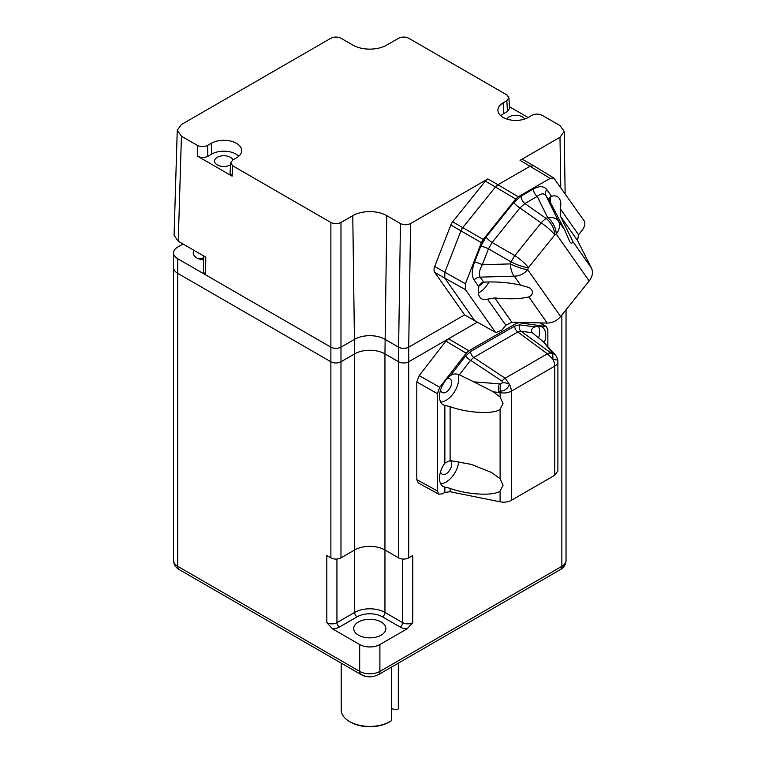 <?xml version="1.0" encoding="UTF-8"?>
<svg xmlns="http://www.w3.org/2000/svg" width="765" height="765" viewBox="0 0 765 765"><rect width="100%" height="100%" fill="white"/><g stroke="black" fill="none" stroke-linecap="round" stroke-linejoin="round"><path stroke-width="1.15" d="M203.614 259.861A12.154 7.019 180 0 1 196.796 257.882A12.154 7.019 180 0 1 193.239 252.928A12.154 7.019 180 0 1 194.061 250.384M495.443 186.995L497.967 184.748L518.278 196.777L515.753 199.015L495.443 186.995L462.768 227.635L495.443 186.995L485.326 181.162A7.143 4.131 -60 0 1 487.85 178.924L410.556 223.552L408.711 347.176L464.623 314.893L408.711 347.176L408.711 361.769L477.102 322.285L408.711 361.769L408.711 557.867A7.143 4.131 180 0 1 398.603 557.867L398.603 361.769A7.143 4.131 0 0 0 408.711 361.769A7.143 4.131 180 0 1 398.603 361.769L384.948 353.889A21.439 12.383 0 0 0 354.625 353.889L340.98 361.769L340.98 557.867A7.143 4.131 180 0 1 330.872 557.867L330.872 361.769A7.143 4.131 0 0 0 340.98 361.769A7.143 4.131 180 0 1 330.872 361.769L177.729 273.354L330.872 361.769L330.872 347.176L177.729 258.761A14.296 8.252 180 0 1 173.54 252.928A14.296 8.252 180 0 1 177.729 247.085L183.045 244.016M238.766 156.223A17.155 9.907 0 0 0 211.704 154.1L207.86 156.318C204.494 157.886 201.128 157.886 197.753 156.318L197.437 145.436L181.429 136.199L178.255 241.252L205.795 257.145L205.527 274.807L330.872 347.176C334.238 348.754 337.614 348.754 340.98 347.176L354.625 339.297A21.439 12.383 180 0 1 384.948 339.297L398.603 347.176L400.449 223.552L386.803 215.673A24.059 13.894 0 0 0 352.77 215.673L340.98 222.481L340.98 347.176L354.625 339.297A21.439 12.383 180 0 1 384.948 339.297L398.603 347.176A7.143 4.131 180 0 0 408.711 347.176C405.335 348.754 401.969 348.754 398.603 347.176L398.603 361.769L384.948 353.889L384.948 612.43A3.576 2.066 -60 0 1 382.424 616.81A17.872 10.318 0 0 0 357.15 616.81L339.459 627.023A10.72 6.187 180 0 1 332.479 628.83L359.684 644.532A14.296 8.252 0 0 0 379.899 644.532L407.104 628.83A10.72 6.187 180 0 1 400.114 627.023L382.424 616.81M173.54 252.928L173.54 267.521A14.296 8.252 0 0 0 177.729 273.354A14.296 8.252 180 0 1 173.54 267.521L173.54 560.496A14.296 8.252 0 0 0 177.729 566.33L359.684 671.383L359.684 644.532M203.633 258.704A15.367 8.874 0 0 0 199.99 259.211M199.043 258.905A12.154 7.019 180 0 1 203.643 257.948M381.161 635.132A16.084 9.285 0 0 0 385.876 628.562A16.084 9.285 0 0 0 375.94 619.985A16.084 9.285 0 0 0 358.422 621.993A16.084 9.285 0 0 0 353.707 628.562A16.084 9.285 0 0 0 363.633 637.14A16.084 9.285 0 0 0 381.161 635.132M408.711 557.867L412.756 555.533L412.756 622.653L407.104 628.83M398.603 557.867L384.948 549.987A21.439 12.383 180 0 0 354.625 549.987L354.625 612.43A3.576 2.066 -120 0 0 357.15 616.81M352.77 215.673L354.625 353.889A21.439 12.383 180 0 1 384.948 353.889L386.803 215.673M340.98 557.867L354.625 549.987L354.625 353.889L340.98 361.769L340.98 347.176M332.479 628.83L326.827 622.653L326.827 555.533L330.872 557.867M361.702 674.883A11.437 6.598 0 0 0 365.976 676.442A11.437 6.598 0 0 0 373.607 676.442L378.417 674.654A7.143 4.131 60 0 0 379.899 671.383L561.854 566.33L561.854 314.989M391.537 708.734L396.853 709.757L398.326 708.878L398.326 663.159M341.2 663.131L341.2 709.901A28.592 16.505 0 0 0 349.576 721.577A28.592 16.505 0 0 0 390.007 721.577A28.592 16.505 0 0 0 391.537 720.62L391.537 667.08M390.007 721.577L388.993 722.16A27.157 15.682 180 0 1 350.58 722.16L349.576 721.577M230.542 164.81A9.295 5.365 180 0 1 217.26 164.896A9.295 5.365 180 0 1 214.544 161.099A9.295 5.365 180 0 1 220.272 156.146A9.295 5.365 180 0 1 230.399 157.303A9.295 5.365 180 0 1 232.895 159.923M506.87 119.063A9.295 5.365 180 0 1 522.313 116.844A9.295 5.365 180 0 1 524.627 119.063M506.822 100.731L508.907 97.671L509.547 108.362L507.463 111.413L506.822 100.731L503.14 102.854A17.825 10.289 0 0 0 497.929 110.514A17.825 10.289 0 0 0 503.14 117.408A17.825 10.289 0 0 0 528.357 117.408L532.038 115.286C535.404 113.717 538.77 113.717 542.146 115.286L559.999 125.594L564.188 131.36L559.999 137.27L520.066 160.325A7.143 4.131 -60 0 1 523.643 159.971L533.664 165.756M507.463 111.413L503.619 113.631A17.155 9.907 0 0 0 500.817 115.764M474.673 320.65L495.959 332.593L474.673 320.65L444.819 278.173L434.711 272.35L464.623 314.893L474.73 320.736L444.819 278.183L444.819 272.34L460.922 230.839L462.768 227.635A7.143 4.131 120 0 0 460.922 230.839L450.815 225.006A7.143 4.131 -60 0 1 452.66 221.802L483.251 239.455L515.753 199.015M434.711 272.35A7.143 4.131 -60 0 1 434.711 266.507L450.815 225.006M485.326 181.162L452.66 221.802M181.429 136.199L177.251 130.222L181.429 124.532L330.872 38.25C334.238 36.672 337.614 36.672 340.98 38.25L352.77 45.059A24.059 13.894 0 0 0 386.803 45.059L398.603 38.25C401.969 36.672 405.335 36.672 408.711 38.25L506.812 94.889L508.907 97.671M197.753 156.318L232.12 176.16L230.036 173.091L230.667 162.773L232.761 165.833L232.12 176.16M330.872 347.176L330.872 222.481L232.761 165.833M528.146 117.533L509.452 106.737M197.437 145.436C200.803 147.014 204.179 147.014 207.544 145.446L207.86 156.318M230.667 162.773L232.761 160L236.442 157.877A17.825 10.289 0 0 0 241.654 150.973A17.825 10.289 0 0 0 230.963 141.162A17.825 10.289 0 0 0 211.226 143.313L207.544 145.446M330.872 222.481C334.238 224.049 337.614 224.049 340.98 222.481M400.449 223.552C403.824 225.12 407.19 225.12 410.556 223.552M487.86 178.924L497.967 184.757L530.174 166.158L533.798 165.833L553.812 178.035L550.188 178.36L520.066 160.325M205.527 274.807L203.433 271.862L203.672 255.921M178.255 241.252L174.066 235.276L177.251 130.222M483.251 282.199A8.224 4.743 -60 0 1 479.186 285.737M553.812 178.035L584.231 220.951C585.474 223.466 584.862 226.478 582.385 229.997L578.56 234.75L577.537 240.573L591.46 268.037C593.296 272.187 592.54 276.5 589.193 280.975L560.621 316.519C556.939 320.793 552.473 322.973 547.224 323.069L528.854 296.925C532.43 295.185 533.31 292.727 531.512 289.572L529.246 287.602L520.525 285.087L514.243 276.136L480.152 277.14L483.671 282.151C496.303 281.482 508.591 282.457 520.525 285.087M528.854 296.925C520.21 298.991 508.849 299.335 494.773 297.948L487.525 299.153A16.562 9.562 -60 0 1 481.663 298.819A16.562 9.562 -60 0 1 479.856 297.126A16.562 9.562 -60 0 1 478.842 286.808C479.55 284.092 481.156 282.543 483.671 282.151M488.902 281.931A16.438 9.496 -60 0 1 478.364 292.852M560.238 208.692A16.562 9.562 120 0 0 559.234 198.374A16.562 9.562 120 0 0 557.322 196.615A16.562 9.562 120 0 0 551.555 196.347C549.452 197.121 548.715 198.498 549.337 200.459L564.761 230.055L569.848 241.883L571.426 243.452L573.081 241.893L560.439 216.256L560.238 208.692L578.56 234.75M550.198 202.218A16.438 9.496 120 0 0 550.513 196.835M497.967 184.748L530.174 166.158M518.278 196.777L550.188 178.36M483.251 239.455L481.395 242.658L460.922 230.839M434.711 266.507L465.445 283.777L481.395 242.658M465.445 283.777L465.445 289.619L444.819 278.173M495.108 331.819L465.445 289.619M495.959 332.593L502.012 329.973L505.837 325.211L487.525 299.153M547.224 323.069L511.871 322.266L505.837 325.211M478.842 286.808L474.109 280.067A6.436 5.078 144.9 0 1 480.152 277.14C478.622 274.281 479.339 270.141 482.304 264.728L510.437 263.906A14.296 7.115 88.3 0 0 514.243 276.136A14.296 11.274 144.9 0 0 527.659 269.624L560.621 316.519M521.022 196.117L533.358 188.993C539.402 185.723 543.896 185.933 546.822 189.615A6.436 5.078 -35.1 0 0 545.818 195.448C543.886 193.086 541.018 193.411 537.212 196.414L524.876 203.538L519.884 207.965L492.125 242.495L488.472 248.835L482.304 264.728A6.436 1.358 -158.8 0 0 474.549 262.156L480.716 246.254A6.436 1.358 -158.8 0 1 488.472 248.835L511.192 261.955A14.296 6.311 120 0 1 514.855 255.615L541.151 222.902L519.884 207.965A6.436 1.358 -141.2 0 1 513.784 202.543L521.022 196.117A6.436 3.71 -120 0 0 524.876 203.538L546.143 218.465A14.296 6.56 125.1 0 0 541.151 222.902A14.296 3.022 -141.2 0 1 554.721 234.951L528.414 267.674A14.296 3.022 -158.8 0 1 511.192 261.955L510.437 263.906A14.296 3.022 21.2 0 0 527.659 269.624L528.414 267.674A14.296 3.022 38.8 0 0 514.855 255.615L492.125 242.495A6.436 1.358 -141.2 0 1 486.024 237.073L513.784 202.543M549.337 200.459L545.818 195.448L558.479 221.114A14.296 9.802 153.7 0 0 547.663 217.595L537.212 196.414A6.436 3.71 -120 0 1 533.358 188.993M589.193 280.975L556.231 234.08A14.296 8.252 -120 0 0 547.663 217.595L546.143 218.465A14.296 8.252 60 0 1 554.721 234.951L556.231 234.08A14.296 11.274 144.9 0 0 558.479 221.114L564.761 230.055M470.571 351.556L514.644 326.11L519.655 324.857A5.001 3.978 -82.3 0 0 520.975 331.216L552.091 353.803A8.578 3.806 109.9 0 1 552.76 359.034L547.52 353.918L517.809 332L473.745 357.446L470.58 360.305L459.354 374.783L473.822 381.859L500.53 383.934A1.635 1.387 -34.1 0 0 502.328 382.529L501.964 381.075L470.58 360.305A5.001 0.947 -142.2 0 1 465.56 356.088L470.571 351.556A5.001 2.888 -120 0 0 473.745 357.446L505.13 378.216L509.327 384.107A8.157 6.933 145.9 0 1 500.31 391.106L498.809 392.254A8.578 3.089 -85.5 0 1 499.201 383.858M459.354 374.783C455.844 373.416 452.813 373.76 450.26 375.825A17.949 10.356 120 0 0 439.483 396.528A17.949 10.356 120 0 0 443.145 404.704A17.949 10.356 120 0 0 444.867 405.402L450.107 406.626L450.107 460.559L471.45 464.422L491.474 472.445L500.1 478.718L503.045 485.24L500.1 491.063C493.578 496.208 467.281 494.773 450.107 488.338L450.107 491.732L500.1 501.83L500.1 491.063M450.107 460.559L444.867 463.141A17.949 10.356 120 0 0 439.483 478.23A17.949 10.356 120 0 0 443.145 486.416A17.949 10.356 120 0 0 444.867 487.104L450.107 488.338M458.684 461.591A17.872 10.318 -60 0 1 440.659 483.719M502.328 382.529A8.578 3.395 -168.3 0 1 509.327 384.107A10.72 6.187 60 0 1 511.326 391.183L511.326 500.339L554.759 475.266L557.895 470.915L557.895 361.73A10.72 6.187 180 0 1 554.759 366.11L511.326 391.183A10.72 6.187 180 0 1 500.1 392.627L493.31 391.814L500.1 397.006L503.045 403.538L500.1 409.351C493.578 414.506 467.281 413.071 450.107 406.626M458.149 374.324A17.872 10.318 -60 0 1 458.742 378.407A17.872 10.318 -60 0 1 440.659 402.007M544.374 342.567A17.949 10.356 120 0 0 545.732 335.185A17.949 10.356 120 0 0 541.964 326.942A17.949 10.356 120 0 0 534.965 326.923C531.752 328.185 530.834 330.126 532.201 332.727L520.975 331.216L517.809 332A5.001 2.888 -120 0 1 514.644 326.11M538.627 337.929A17.872 10.318 120 0 0 539.612 331.714A17.872 10.318 120 0 0 538.378 326.139M446.942 378.866A7.86 4.542 -60 0 1 450.04 378.885A7.86 4.542 -60 0 1 451.666 382.49A7.86 4.542 -60 0 1 448.233 390.399A7.86 4.542 -60 0 1 442.18 392.512A7.86 4.542 -60 0 1 440.611 389.834M449.963 460.549A7.86 4.542 -60 0 1 450.04 460.597A7.86 4.542 -60 0 1 451.666 464.192A7.86 4.542 -60 0 1 448.233 472.11A7.86 4.542 -60 0 1 442.18 474.214A7.86 4.542 -60 0 1 440.611 471.546M547.855 345.923L547.855 329.858L546.42 326.617L518.995 322.715L516.346 323.375L468.869 350.791L466.22 353.191L439.77 387.291L437.36 393.65L437.36 490.929L438.89 494.228L442.419 493.846L444.867 492.431L444.867 487.104M511.326 500.339C508.065 502.07 504.317 502.567 500.1 501.83M552.091 353.803L552.98 353.65L543.351 341.726L532.201 332.727M466.22 353.191L445.899 341.161L419.191 375.596L439.77 387.291M477.102 322.285L448.558 338.761L468.869 350.791M438.89 494.228L418.321 482.964L416.791 479.665L437.36 490.929M437.36 393.65L416.791 381.955L416.791 479.665M416.791 381.955L419.191 375.596M445.899 341.161L448.558 338.761M450.107 491.732L444.867 492.431M543.351 341.726L555.4 355.065A8.578 7.248 -39 0 0 552.531 353.067M493.31 391.814L473.822 381.859M557.895 361.73A10.72 10.72 0 0 0 557.542 358.976A8.157 2.018 -152.8 0 1 552.76 359.034A10.72 6.187 60 0 1 554.759 366.11L554.759 475.266M547.52 353.918A8.578 4.313 125.8 0 1 550.571 353.048L550.571 353.048A8.578 4.552 126.4 0 0 547.377 353.822L505.13 378.216A8.578 4.255 123.5 0 0 501.964 381.075M552.98 353.65A8.578 7.459 -36.1 0 1 556.107 355.983L555.4 355.065M500.1 397.006L500.1 392.627A10.72 2.381 106.2 0 1 500.31 391.106A8.578 2.907 -88.5 0 1 500.53 383.934M177.729 258.761L177.729 566.33A7.143 4.131 120 0 0 179.211 569.6C175.654 567.544 173.76 564.503 173.54 560.496M379.899 644.532L379.899 671.383A14.296 8.252 0 0 1 359.684 671.383A7.143 4.131 120 0 0 361.166 674.654L365.976 676.442M566.043 560.496C565.823 564.503 563.929 567.544 560.372 569.6A7.143 4.131 60 0 0 561.854 566.33A14.296 8.252 0 0 0 566.043 560.496L566.043 309.777M336.935 559.033L336.935 622.653L354.625 612.43A21.439 12.383 180 0 1 384.948 612.43L402.639 622.653A3.576 2.066 -60 0 1 400.114 627.023M326.827 622.653A7.143 4.131 0 0 0 336.935 622.653A3.576 2.066 -120 0 0 339.459 627.023M412.756 622.653A7.143 4.131 0 0 1 402.639 622.653L402.639 559.033M503.619 113.631L503.14 102.854M560.764 187.568L559.999 137.27M211.704 154.1L211.226 143.313M474.109 280.067C471.546 275.935 471.689 269.959 474.549 262.156M480.716 246.254L486.024 237.073M546.822 189.615L551.555 196.347M494.773 297.948L511.871 322.266M573.081 241.893L591.46 268.037M577.537 240.573L560.439 216.256M444.867 463.141L444.867 405.402M450.26 375.825L465.56 356.088M519.655 324.857L534.965 326.923M500.1 478.718L500.1 409.351M545.455 326.272L539.908 322.897M518.507 322.419L518.995 322.715M516.346 323.375L514.606 322.323M560.372 569.6L378.417 674.654M361.166 674.654L179.211 569.6M565.134 193.794L564.188 131.36M540.339 322.906L546.42 326.617M557.542 358.976L556.107 355.983"/></g></svg>

